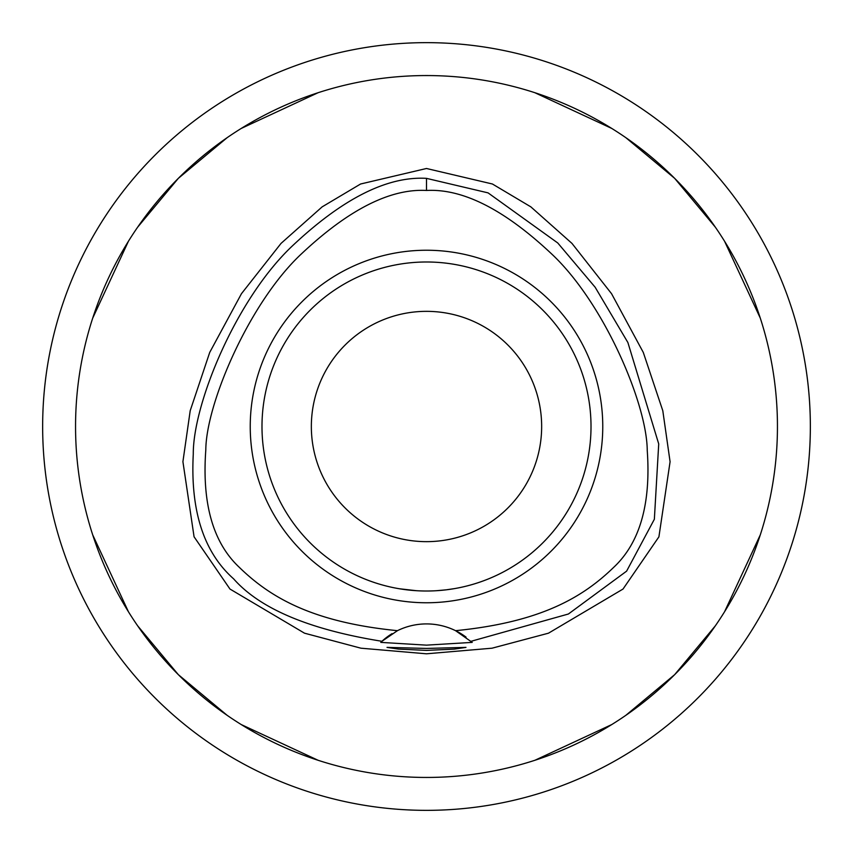 <?xml version="1.0" encoding="UTF-8"?>
<svg xmlns="http://www.w3.org/2000/svg" width="853" height="853" viewBox="0 0 853 853"><rect width="100%" height="100%" fill="white"/><g stroke="black" fill="none" stroke-linecap="round" stroke-linejoin="round"><path stroke-width="1.28" d="M471.837 642.01A65.798 65.798 0 0 1 472.21 642.384L455.555 630.676A65.798 65.798 0 0 0 397.445 630.676C311.132 622.146 269.345 596.61 239.117 567.149C212.983 542.54 201.884 503.451 205.808 449.883C206.085 403.661 249.449 302.026 301.877 253.458C348.802 209.454 390.343 188.46 426.5 190.464C462.71 188.481 504.251 209.486 551.134 253.469C603.753 302.303 646.905 403.608 647.235 450.299C651.042 503.792 639.899 542.775 613.797 567.245C583.431 596.737 541.751 622.157 455.555 630.676A65.798 65.798 0 0 1 466.058 637.127M426.5 250.238A176.262 176.262 0 0 0 250.238 426.5A176.262 176.262 0 0 0 426.5 602.762A176.262 176.262 0 0 0 602.762 426.5A176.262 176.262 0 0 0 426.5 250.238M397.445 630.676L381.941 641.296A65.798 65.798 0 0 1 392.06 633.64M471.059 641.296L568.397 614.011L626.603 571.158L654.358 519.253L658.719 443.933L627.883 342.511L595.149 287.237L557.766 242.977L488.065 192.874L426.5 178.362L426.5 190.464M426.5 178.362C387.134 176.038 342.149 198.813 291.545 246.698C235.545 300.117 193.002 404.269 193.279 454.031C190.294 510.744 203.739 552.349 233.615 578.835C260.037 608.818 309.479 629.642 381.941 641.296L380.79 642.384L426.5 645.145L472.21 642.384M426.5 648.429L387.017 647.384L398.468 649.09L426.5 650.402L454.34 649.112L465.983 647.384L426.5 648.429M426.5 168.489L360.584 184.003L322.146 206.863L281.042 243.393L241.463 293.688L209.742 352.374L190.208 410.688L182.915 461.686L194.068 536.793L229.969 589.039L304.5 633.182L360.947 648.195L426.5 653.803L492.042 648.195L548.49 633.182L623.021 589.05L658.911 536.846L670.085 461.75L662.802 410.751L643.279 352.406L611.558 293.709L571.968 243.404L530.865 206.874L492.426 184.003L426.5 168.489M426.5 777.446A350.946 350.946 0 0 1 75.554 426.5A350.946 350.946 0 0 1 426.5 75.554A350.946 350.946 0 0 1 777.446 426.5A350.946 350.946 0 0 1 426.5 777.446M92.657 318.254L128.44 241.239M137.61 227.229L178.341 178.341L227.229 137.61M241.239 128.44L318.116 92.71M318.254 760.343L241.239 724.56M227.229 715.39L178.341 674.659L137.61 625.771M128.44 611.761L92.71 534.884M760.343 534.746L724.56 611.761M715.39 625.771L674.659 674.659L625.771 715.39M611.761 724.56L534.884 760.29M534.746 92.657L611.761 128.44M625.771 137.61L674.659 178.341L715.39 227.229M724.56 241.239L760.29 318.116M426.5 42.65A383.85 383.85 0 0 1 810.35 426.5A383.85 383.85 0 0 1 426.5 810.35A383.85 383.85 0 0 1 42.65 426.5A383.85 383.85 0 0 1 426.5 42.65M426.5 311.345A115.155 115.155 0 0 0 311.345 426.5A115.155 115.155 0 0 0 426.5 541.655A115.155 115.155 0 0 0 541.655 426.5A115.155 115.155 0 0 0 426.5 311.345M436.661 590.692L446.087 589.839M446.108 589.839L454.34 588.634M454.542 588.602L448.006 589.594M446.268 589.818L436.736 590.692M399.343 588.751L416.253 590.692M389.064 586.693L388.371 586.523M398.458 588.602L405.079 589.604M426.5 591.012A164.512 164.512 0 0 0 591.012 426.5A164.512 164.512 0 0 0 426.5 261.988A164.512 164.512 0 0 0 261.988 426.5A164.512 164.512 0 0 0 426.5 591.012"/></g></svg>
